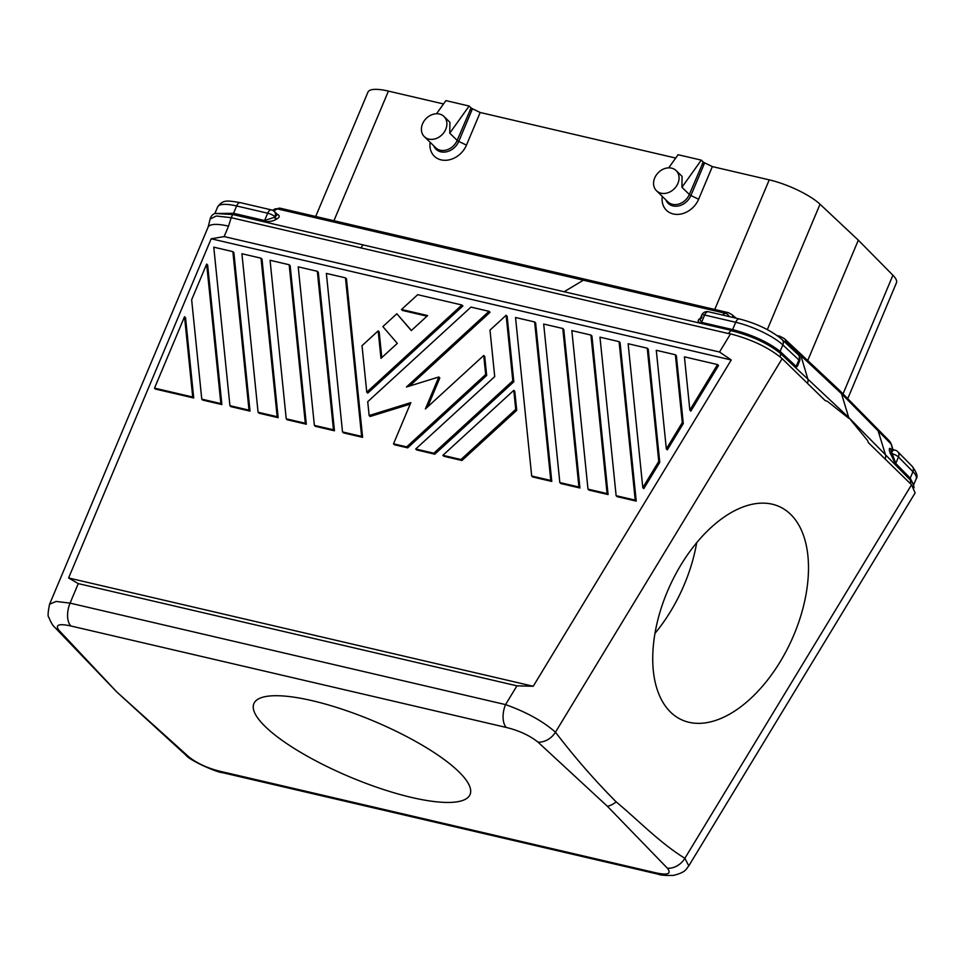 <?xml version="1.0" encoding="UTF-8"?>
<svg xmlns="http://www.w3.org/2000/svg" width="965" height="965" viewBox="0 0 965 965"><rect width="100%" height="100%" fill="white"/><g stroke="black" fill="none" stroke-linecap="round" stroke-linejoin="round"><path stroke-width="1.45" d="M700.662 318.148C697.333 319.994 697.393 321.695 700.867 323.263L731.928 330.5C751.868 335.711 767.935 343.058 780.106 352.551L780.118 351.393L796.173 366.447L797.404 366.242L799.539 361.163A5.862 1.52 -157.2 0 0 798.899 359.957L796.173 366.447A1.761 1.399 133.2 0 0 796.077 367.532L797.633 365.687M848.874 418.364L827.258 401.223L825.28 400.692L782.145 358.654C769.322 347.858 752.121 339.596 730.541 333.866L728.201 333.504L731.012 330.633C751.47 335.76 767.911 343.323 780.347 353.347L848.693 417.459L867.499 440.438L868.416 442.718L911.551 484.756L915.134 492.898L688.805 865.858L684.873 858.295A17.587 14.294 -46.2 0 1 667.418 868.235L607.371 806.27L538 742.133C529.664 735.487 519.11 730.601 506.36 727.465A17.587 9.348 -76.9 0 1 505.551 704.607L516.951 685.838L533.235 686.26L68.599 577.975L78.274 583.608L516.951 685.838M471.089 107.935L469.135 106.029L449.762 133.17L457.169 140.383L471.089 107.935A2.943 0.76 22.8 0 0 472.416 108.731L480.184 112.495L466.457 145.136A21.109 17.02 134.3 0 1 443.623 160.262A21.109 17.02 134.3 0 1 430.137 142.301M470.015 109.805A2.931 0.76 -157.2 0 0 471.608 110.818L458.749 141.409A14.933 12.038 134.3 0 1 440.848 151.831A14.933 12.038 134.3 0 1 433.731 145.799M436.53 113.761L445.914 100.613L469.135 106.029M891.141 449.304L894.905 450.088A5.862 3.112 103.1 0 0 894.905 450.088A5.862 5.862 0 0 1 897.752 451.68A5.862 4.813 135.4 0 1 898.475 456.988A5.862 1.52 -157.2 0 0 892.239 453.695A5.79 1.303 -115.3 0 1 891.805 452.247A5.79 1.303 -115.3 0 1 891.756 452.078C890.707 449.642 890.695 448.822 891.732 449.63M58.986 630.35L116.777 691.941L188.802 756.85A17.587 13.968 132.4 0 1 185.594 754.823A17.587 13.968 132.4 0 1 185.533 754.775L116.705 691.881A17.599 14.198 134.3 0 1 116.174 691.35L55.077 627.648A17.587 14.391 136.2 0 1 55.017 627.588C52.93 625.887 50.88 622.473 48.865 617.347C47.659 616.719 47.9 612.353 49.577 604.235L56.079 601.436L70.071 603.125L505.551 704.607C526.287 711.989 542.921 721.181 555.466 732.194L782.145 358.654M506.36 727.465L70.867 625.983C58.853 623.354 54.896 624.813 58.986 630.362A17.587 14.391 136.2 0 1 55.077 627.648M49.577 604.235L208.078 227.173A41.037 10.627 22.8 0 1 228.536 226.148L231.19 217.68L216.317 216.003L210.153 219.007C210.828 216.305 212.457 214.459 215.002 213.458L232.951 214.568L363.383 244.965A5.862 3.112 103.1 0 0 361.103 247.945L728.201 333.504M439.425 114.039A14.065 11.351 -45.7 0 0 424.021 121.12A14.065 11.351 -45.7 0 0 424.335 136.644A14.065 11.351 -45.7 0 0 428.882 139.105A14.065 11.351 -45.7 0 0 444.274 132.024A14.065 11.351 -45.7 0 0 443.972 116.488A14.065 11.351 -45.7 0 0 439.425 114.039M211.178 238.777L224.145 236.582L719.516 352.02L731.241 359.969L211.178 238.777L68.599 577.975M731.241 359.969L533.235 686.26M343.516 432.899L362.611 437.35L346.459 278.825L345.47 277.86L326.363 273.409L342.515 431.934L343.516 432.899M560.822 483.537L579.929 487.988L563.777 329.475L562.788 328.498L543.681 324.047L559.833 482.572L560.822 483.537M689.854 410.125L690.856 411.102L718.503 365.53L717.514 364.565L684.426 356.845L689.854 410.125L717.514 364.565M489.05 311.321L470.956 307.099L367.725 401.693L369.137 415.529L410.837 402.634L393.515 443.816L394.516 444.781L407.676 447.856L486.662 375.469L484.732 356.447L483.73 355.482L425.384 408.943L438.822 376.989L406.47 386.989L489.05 311.321L490.051 312.286L409.558 386.036M369.137 415.529L370.126 416.494L410.209 404.106M427.664 406.856L439.811 377.966L438.822 376.989M531.679 476.01L532.68 476.975L551.775 481.426L535.623 322.913L534.634 321.948L515.527 317.497L531.679 476.01L550.786 480.461L534.634 321.948M636.225 501.112L620.073 342.587L619.084 341.622L599.977 337.171L616.128 495.696L635.235 500.147L636.225 501.112L617.13 496.661L616.128 495.696M334.457 430.788L318.305 272.263L317.316 271.298L298.221 266.847L314.373 425.372L333.468 429.823L334.457 430.788L315.362 426.337L314.373 425.372M513.814 381.79L507.132 316.267L506.143 315.302L489.991 330.114L494.719 376.603L415.722 448.99L433.828 453.212L434.817 454.177L513.814 381.79L512.813 380.825L506.143 315.302M415.722 448.99L416.723 449.955L434.817 454.177M278.161 417.676L262.01 259.151L261.02 258.186L241.913 253.735L258.065 412.248L277.172 416.699L278.161 417.676L259.066 413.225L258.065 412.248M286.219 418.81L287.208 419.775L306.315 424.226L290.163 265.713L289.174 264.736L270.067 260.285L286.219 418.81L305.314 423.261L289.174 264.736M683.292 423.563L676.381 355.711L675.379 354.746L656.284 350.295L666.332 448.906L682.291 422.598L683.292 423.563L667.322 449.871L666.332 448.906M366.76 392.188L367.749 393.153L462.898 305.965L461.909 305L417.676 294.687L401.512 309.488L427.652 315.579L411.307 330.561L396.844 313.77L382.852 326.592L397.315 343.383L380.97 358.353L378.171 330.874L362.02 345.687L366.76 392.188L461.909 305M381.79 357.605L379.173 331.851L378.171 330.874M411.404 330.476L396.844 313.77M401.512 309.488L402.514 310.465L427.012 316.17M201.769 399.136L202.759 400.101L221.866 404.552L207.656 265.049L206.655 264.084L191.649 299.789L201.769 399.136L220.864 403.587L206.655 264.084M443.864 456.288L461.958 460.498L516.721 410.33L514.779 391.308L513.79 390.343L442.875 455.323L443.864 456.288M659.758 462.332L648.227 349.149L647.238 348.184L628.131 343.733L642.799 487.687L643.788 488.652L659.758 462.332L658.769 461.367L647.238 348.184M193.712 397.99L185.533 317.678L184.532 316.701L154.521 388.123L192.723 397.025L193.712 397.99L155.51 389.088L154.521 388.123M587.987 489.134L588.976 490.099L608.083 494.55L591.931 336.025L590.93 335.06L571.835 330.609L587.987 489.134L607.082 493.585L590.93 335.06M229.923 405.686L230.912 406.663L250.007 411.114L233.868 252.589L232.867 251.624L213.772 247.173L229.923 405.686L249.018 410.149L232.867 251.624M315.688 216.486L367.967 92.121A41.037 10.627 -157.2 0 1 386.579 90.686L388.413 91.108L333.926 220.732M361.103 247.945L231.19 217.68L232.867 214.206A1.761 0.929 -77.6 0 0 233.542 213.313L234 213.41A1.761 0.941 -76.8 0 1 233.313 214.314L263.928 221.431C269.199 221.914 273.324 221.19 276.292 219.26A1.761 1.327 59.1 0 1 274.784 217.306L277.425 214.507L274.265 211.431A5.862 4.729 134.3 0 1 275.013 216.751A5.862 1.52 -157.2 0 0 267.691 213.205L236.618 205.967L233.542 213.313L214.881 213.506M449.762 133.17L449.919 122.29L443.972 116.488M70.867 625.983A17.587 9.348 -76.9 0 1 70.071 603.125L78.274 583.608M234 213.41L264.615 220.539L275.278 217.004A1.761 1.327 -120.9 0 0 276.786 218.971C280.115 217.125 280.055 215.412 276.581 213.856M232.867 214.206L215.243 213.362M891.057 449.22A1.761 1.448 135.4 0 1 890.84 448.797C889.356 447.712 888.958 448.677 889.67 451.692A1.761 1.218 167.5 0 0 891.756 452.078A5.862 3.112 103.1 0 1 894.905 450.088M188.814 756.85C197.101 763.375 207.487 768.176 219.96 771.252A17.587 9.348 103.1 0 0 222.469 772.663A17.587 9.348 103.1 0 0 222.481 772.663C217.74 772.736 189.683 760.685 185.594 754.823M312.322 700.711A117.26 30.361 -157.2 0 0 253.867 703.642A117.26 30.361 -157.2 0 0 300.344 752.181A117.26 30.361 -157.2 0 0 411.609 797.452A117.26 30.361 -157.2 0 0 470.064 794.521A117.26 30.361 -157.2 0 0 423.587 745.993A117.26 30.361 -157.2 0 0 312.322 700.711M219.96 771.252L655.44 872.734C667.768 875.448 671.761 873.952 667.418 868.235M443.538 103.955L388.413 91.108M480.184 112.495L675.705 158.055M676.139 170.6A14.065 11.351 -45.7 0 0 671.58 168.139A14.065 11.351 -45.7 0 0 656.188 175.22A14.065 11.351 -45.7 0 0 656.502 190.756A14.065 11.351 -45.7 0 0 661.049 193.205A14.065 11.351 -45.7 0 0 676.441 186.124A14.065 11.351 -45.7 0 0 676.139 170.6L682.086 176.39L681.929 187.27L701.302 160.13L703.256 162.036A2.943 0.76 22.8 0 0 704.583 162.832L712.351 166.595L771.156 180.31A41.037 10.627 -157.2 0 1 820.033 204.218L858.319 240.176L892.915 275.242A41.037 10.627 22.8 0 1 896.437 282.817L847.74 398.678M890.285 453.791A1.761 0.736 -19.3 0 0 892.239 453.695L895.749 463.477A1.761 1.448 135.4 0 0 895.665 464.563L889.67 451.692M700.867 323.263A1.761 0.929 103.1 0 0 701.555 322.37L732.158 329.499A1.761 0.929 -76.9 0 1 731.47 330.404L564.115 291.744L583.391 280.2L277.269 208.862A5.862 4.415 -120.9 0 0 274.458 209.236L272.649 210.31M892.758 449.581L891.069 443.996L841.504 393.696L848.693 417.459L885.508 454.817L878.114 430.848M784.412 338.655A11.725 9.373 133.7 0 1 786.535 342.141L841.504 393.696A11.737 9.469 134.3 0 0 839.574 390.391A11.737 9.469 134.3 0 0 839.357 390.186L784.412 338.655L779.889 336.242A5.862 3.112 -76.9 0 0 778.429 336.508M655.44 872.734A17.587 9.348 103.1 0 0 657.973 874.145A17.587 9.348 103.1 0 0 657.985 874.145C660.374 875.231 665.561 875.641 673.534 875.388C686.248 872.191 685.982 869.115 688.805 865.858M799.539 361.163A5.862 5.862 0 0 0 798.139 354.625L782.084 339.559C771.144 330.416 756.958 323.552 739.516 318.981L708.443 311.743A5.862 3.112 103.1 0 0 704.631 315.036L701.555 322.37L699.915 319.463L702.05 316.87M712.351 166.595L698.624 199.248A21.109 17.02 134.3 0 1 675.79 214.363A21.109 17.02 134.3 0 1 662.304 196.414M891.515 444.744L889.103 440.667A11.725 9.541 134.8 0 1 891.069 443.996A5.862 3.16 -16.8 0 1 891.515 444.744L892.999 449.642M607.371 806.27A17.587 14.186 134.3 0 0 616.165 801.855C638.902 820.853 660.181 843.121 684.873 858.295L911.551 484.756M616.165 801.855C594.717 780.323 574.489 757.103 555.466 732.194A17.587 14.077 -45.3 0 1 538 742.133M790.637 514.345A117.26 66.633 114.7 0 0 779.624 506.721A117.26 66.633 114.7 0 0 675.247 574.947A117.26 66.633 114.7 0 0 670.591 712.158A117.26 66.633 114.7 0 0 681.592 719.769A117.26 66.633 114.7 0 0 785.98 651.556A117.26 66.633 114.7 0 0 790.637 514.345M914.084 487.699L913.24 483.803L910.067 479.183L910.224 478.17L895.749 463.477L898.475 456.988L912.95 471.68A38.105 9.867 22.8 0 1 916.219 478.7C918.065 476.698 916.738 472.585 912.227 466.372A5.862 4.813 135.4 0 1 912.95 471.68L910.224 478.17L913.553 484.719M913.505 484.575L910.309 479.991L885.508 454.817A5.862 4.813 135.4 0 1 885.243 458.447A5.862 4.813 135.4 0 1 885.026 458.906M701.302 160.13L678.081 154.714L668.697 167.862M681.929 187.27L689.336 194.484L703.256 162.036M702.182 163.905A2.931 0.76 -157.2 0 0 703.775 164.931L690.916 195.509L698.624 199.248M732.158 329.499L732.628 329.608C752.278 334.807 768.104 342.068 780.118 351.393L782.844 344.903A38.105 9.867 22.8 0 0 735.704 322.274L704.631 315.036A5.862 1.52 -157.2 0 0 701.712 315.181L699.915 319.463L701.507 318.04M787.211 344.372L786.535 342.141A5.862 3.16 163.2 0 0 783.857 341.224M807.729 360.524L858.319 240.176M342.515 431.934L361.622 436.385L345.47 277.86M361.622 436.385L362.611 437.35M559.833 482.572L578.94 487.023L562.788 328.498M578.94 487.023L579.929 487.988M393.515 443.816L406.675 446.879L407.676 447.856M406.675 446.879L485.672 374.504L483.73 355.482M485.672 374.504L486.662 375.469M550.786 480.461L551.775 481.426M635.235 500.147L619.084 341.622M333.468 429.823L317.316 271.298M433.828 453.212L512.813 380.825M277.172 416.699L261.02 258.186M305.314 423.261L306.315 424.226M682.291 422.598L675.379 354.746M220.864 403.587L221.866 404.552M442.875 455.323L460.968 459.533L515.72 409.365L513.79 390.343M515.72 409.365L516.721 410.33M460.968 459.533L461.958 460.498M642.799 487.687L658.769 461.367M192.723 397.025L184.532 316.701M607.082 493.585L608.083 494.55M249.018 410.149L250.007 411.114M654.97 633.378A117.26 66.633 114.7 0 0 696.694 542.704M796.077 367.532L780.347 353.347A5.862 4.632 -46.6 0 1 780.094 356.821M472.416 108.731L471.608 110.818M263.928 221.431A1.761 0.929 103.1 0 0 264.615 220.539L267.691 213.205A5.862 3.112 103.1 0 1 271.503 209.924L240.43 202.674A5.862 3.112 103.1 0 0 236.618 205.967A38.105 9.867 22.8 0 0 217.632 206.92C222.951 199.755 226.28 200.298 240.43 202.674M739.516 318.981A5.862 3.112 103.1 0 0 735.704 322.274L732.628 329.608A1.761 0.941 -76.2 0 1 731.928 330.5M466.457 145.136L458.749 141.409A2.931 0.76 -157.2 0 1 457.169 140.383A14.065 11.351 134.3 0 1 440.293 150.214A14.065 11.351 134.3 0 1 435.734 147.754L424.335 136.644M583.391 280.2L725.234 313.251A11.725 6.236 -76.9 0 1 728.298 312.636L280.333 208.247A11.725 6.236 103.1 0 0 277.269 208.862L273.734 210.973M228.536 226.148L224.145 236.582M730.541 333.866L719.516 352.02M728.298 312.636A11.725 6.236 -76.9 0 1 728.31 312.636L731.928 314.638A5.862 4.729 134.3 0 1 733.147 317.497M722.351 314.976L725.234 313.251A5.862 4.415 59.1 0 1 729.359 316.617M363.383 244.965L564.115 291.744M782.084 339.559A5.862 4.644 133.2 0 1 782.844 344.903L798.899 359.957A5.862 4.644 133.2 0 0 798.139 354.625M769.25 179.852L714.763 309.476M732.097 314.807A5.862 4.729 134.3 0 1 732.278 314.976A5.862 4.729 134.3 0 1 733.484 317.569M910.152 483.393A5.862 4.813 -44.8 0 0 910.321 479.991L895.665 464.563M704.583 162.832L703.775 164.931M656.502 190.756L667.901 201.866A14.065 11.351 134.3 0 0 672.46 204.315A14.065 11.351 134.3 0 0 689.336 194.484A2.931 0.76 -157.2 0 0 690.916 195.509A14.933 12.038 134.3 0 1 673.015 205.931A14.933 12.038 134.3 0 1 665.898 199.912M800.902 355.615L807.874 379.161A5.862 4.644 133.2 0 1 807.572 382.767A5.862 4.644 133.2 0 1 807.367 383.226M820.033 204.218L767.32 329.608M843.024 393.901L892.915 275.242M208.175 226.968L210.153 219.007M280.333 208.247L274.458 209.236M214.845 213.53L217.632 206.92M274.265 211.431A5.862 5.862 0 0 0 271.503 209.924M222.481 772.663L657.973 874.145M736.174 318.197L731.928 314.638M777.211 335.627L779.889 336.242M897.752 451.68L912.227 466.372M913.614 484.9L916.219 478.7M889.103 440.667L839.574 390.391M708.443 311.743A5.862 5.862 0 0 0 701.712 315.181"/></g></svg>
